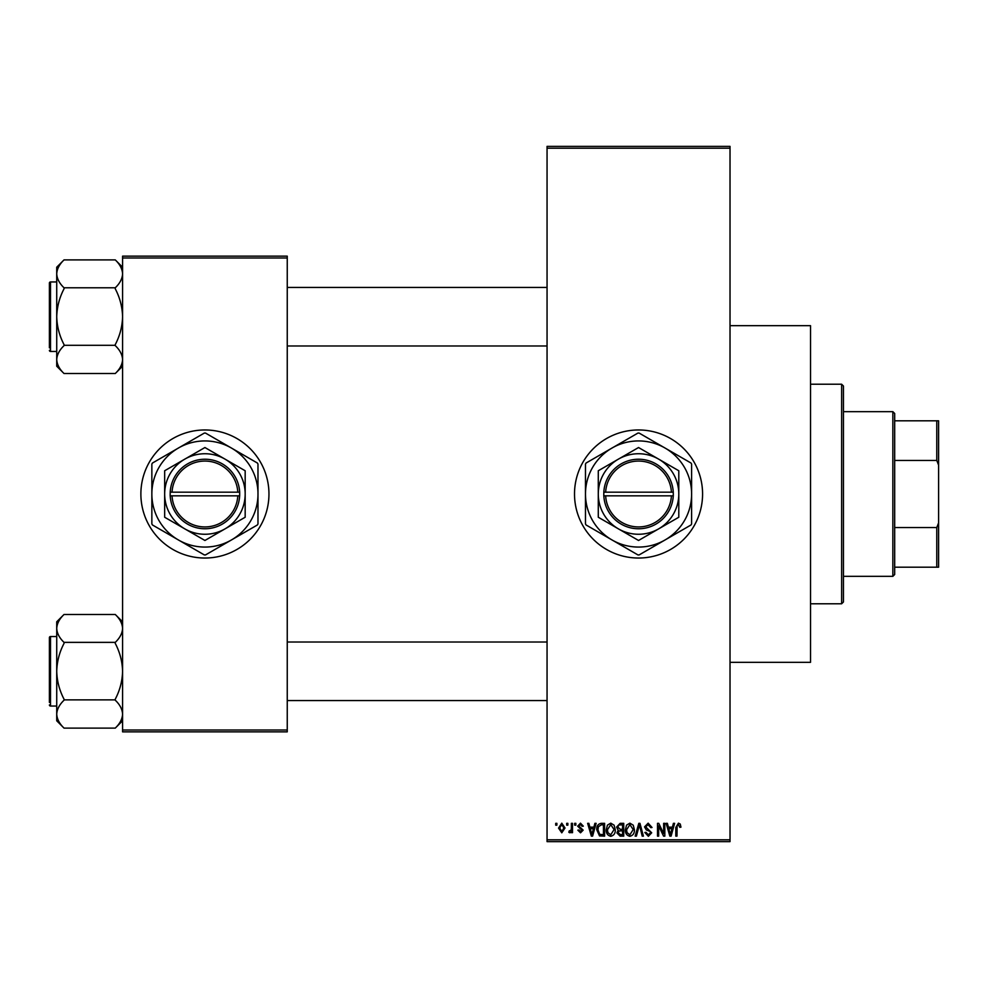 <?xml version="1.0" encoding="UTF-8"?>
<svg xmlns="http://www.w3.org/2000/svg" width="988" height="988" viewBox="0 0 988 988"><rect width="100%" height="100%" fill="white"/><g stroke="black" fill="none" stroke-linecap="round" stroke-linejoin="round"><path stroke-width="1.48" d="M638.544 429.965A64.035 64.035 0 0 0 574.51 494A64.035 64.035 0 0 0 638.544 558.035A64.035 64.035 0 0 0 702.579 494A64.035 64.035 0 0 0 638.544 429.965M730.021 325.67L810.53 325.67L810.53 662.331L730.021 662.331M204.924 429.965A64.035 64.035 0 0 0 140.876 494A64.035 64.035 0 0 0 204.924 558.035A64.035 64.035 0 0 0 268.958 494A64.035 64.035 0 0 0 204.924 429.965M566.692 825.165L566.692 823.337L567.853 823.337L567.853 825.165L566.692 825.165M571.348 828.166L571.348 823.337L572.509 823.337L572.509 832.649L571.348 832.649L571.348 831.167L569.953 832.81L568.853 832.316L569.187 830.982L571.126 830.068L571.348 828.166M574.67 825.165L574.67 823.337L575.831 823.337L575.831 825.165L574.67 825.165M577.659 826.178L580.475 823.165L583.315 826.166L582.154 826.326L580.401 824.498L578.832 825.943L583.155 830.155L580.524 832.81L577.832 830.155L578.993 829.982L580.487 831.488L581.994 830.352L577.659 826.178M593.899 827.154L594.899 823.337L596.122 823.337L592.59 836.144L591.355 836.144L587.638 823.337L588.86 823.337L589.873 827.154L593.899 827.154M610.769 823.165L614.104 825.178L615.252 829.574C615.512 833.205 614.005 835.44 610.757 836.305C607.571 835.465 606.076 833.279 606.274 829.722L607.435 825.128L610.769 823.165M629.887 823.165L633.234 825.178L634.382 829.574C634.642 833.205 633.135 835.44 629.887 836.305C626.688 835.465 625.194 833.279 625.404 829.722L626.553 825.128L629.887 823.165M678.435 823.165L680.263 824.066L680.954 827.154L679.793 827.327L678.385 824.659L677.126 825.635L676.965 836.144L675.804 836.144L675.804 827.45L678.435 823.165M547.056 839.8L730.021 839.8L730.021 841.628L547.056 841.628L547.056 146.372L730.021 146.372L730.021 148.2L547.056 148.2M730.021 839.8L730.021 148.2M672.408 827.154L673.408 823.337L674.631 823.337L671.087 836.144L669.864 836.144L666.147 823.337L667.369 823.337L668.382 827.154L672.408 827.154M663.652 833.588L663.652 823.337L664.825 823.337L664.825 836.144L663.578 836.144L658.663 825.869L658.663 836.144L657.502 836.144L657.502 823.337L658.749 823.337L663.652 833.588M644.534 826.882L648.153 823.165L652.018 827.487L650.845 827.66L648.054 824.659L645.695 826.857L651.685 832.798L648.363 836.305L644.855 832.476L646.029 832.316L648.326 834.811L650.512 832.76L650.153 831.451L646.3 829.932L644.534 826.882M635.16 836.144L638.816 823.337L639.952 823.337L643.41 836.144L642.2 836.144L639.458 824.832L636.383 836.144L635.16 836.144M616.586 827.092L620.131 823.337L623.737 823.337L623.737 836.144L620.118 836.144L616.92 832.921L618.179 830.241L616.586 827.092M596.789 829.809C596.493 826.166 597.95 824.004 601.198 823.337L604.607 823.337L604.607 836.144L599.506 835.91L596.789 829.809M558.541 828.092L561.777 823.165L565.025 827.993L561.777 832.81L558.541 828.092M555.713 825.165L555.713 823.337L556.874 823.337L556.874 825.165L555.713 825.165M122.586 256.151L287.249 256.151L287.249 257.979L122.586 257.979L122.586 256.151M287.249 730.021L287.249 731.849L122.586 731.849L122.586 730.021L287.249 730.021L287.249 257.979M122.586 730.021L122.586 257.979M670.926 832.378L672.013 828.66L668.777 828.66L670.395 834.811L670.926 832.378M629.875 834.811L633.222 829.55L629.899 824.659L626.565 829.759L627.059 832.662L629.875 834.811M622.576 834.638L622.576 830.822L619.167 830.945L618.08 832.711L620.55 834.638L622.576 834.638M622.576 829.327L622.576 824.832L618.896 824.992L617.747 827.08L620.279 829.327L622.576 829.327M610.745 834.811L614.091 829.55L610.769 824.659L607.435 829.759L607.929 832.662L610.745 834.811M603.446 834.638L603.446 824.832L601.346 824.832L598.419 826.697L597.962 829.821L599.728 834.391L603.446 834.638M592.417 832.378L593.504 828.66L590.268 828.66L591.886 834.811L592.417 832.378M561.814 831.488L563.864 827.993L561.752 824.498L559.702 827.993L561.814 831.488M892.856 411.663L894.683 413.49L894.683 574.51L892.856 576.337L892.856 411.663L843.456 411.663M894.683 420.814L938.6 420.814L938.6 567.186L936.772 567.186L936.772 527.543L938.6 522.874M894.683 527.543L936.772 527.543M938.6 465.126L936.772 460.457L936.772 420.814M894.683 460.457L936.772 460.457M894.683 567.186L936.772 567.186M841.628 384.221L843.456 386.049L843.456 601.951L841.628 603.779L841.628 384.221L810.53 384.221M841.628 603.779L810.53 603.779M547.056 287.434L287.249 287.434M547.056 345.985L287.249 345.985M122.586 267.205L115.263 259.893C119.857 264.253 122.29 268.897 122.586 273.837L122.438 271.91L122.586 273.837C122.314 278.727 119.881 283.383 115.263 287.792L64.035 287.792C59.453 283.433 57.008 278.789 56.724 273.837C56.983 268.958 59.428 264.302 64.035 259.893L115.263 259.893M64.035 259.893L56.724 267.205L56.724 366.215L64.035 373.526C59.453 369.166 57.008 364.523 56.724 359.583C56.983 354.692 59.428 350.036 64.035 345.627L64.035 344.602C59.441 335.834 56.995 326.534 56.724 316.703C57.008 306.86 59.441 297.561 64.035 288.817L64.035 288.126M49.4 285.606L49.4 283.05A1.099 1.099 0 0 1 50.499 281.951L56.724 281.951L50.499 281.951A1.099 1.099 0 0 0 49.4 283.05L49.4 347.813M50.499 281.951L50.499 351.469A1.099 1.099 0 0 1 49.4 350.37M50.499 351.469L56.724 351.469M115.263 288.126L115.263 288.817C119.869 297.586 122.302 306.885 122.586 316.703C122.302 326.559 119.857 335.858 115.263 344.602L115.263 345.627C119.857 349.987 122.29 354.63 122.586 359.583C122.314 364.461 119.881 369.117 115.263 373.526L64.035 373.526M115.263 345.294L64.035 345.294M115.263 373.526L122.586 366.215M287.249 700.566L547.056 700.566M287.249 642.015L547.056 642.015M122.586 621.785L115.263 614.474C119.857 618.834 122.29 623.477 122.586 628.417L122.438 626.491L122.586 628.417C122.314 633.308 119.881 637.964 115.263 642.373L64.035 642.373C59.453 638.013 57.008 633.37 56.724 628.417C56.983 623.539 59.428 618.883 64.035 614.474L115.263 614.474M64.035 614.474L56.724 621.785L56.724 720.795L64.035 728.107C59.453 723.747 57.008 719.103 56.724 714.163C56.983 709.273 59.428 704.617 64.035 700.208L64.035 699.183C59.441 690.414 56.995 681.115 56.724 671.297C57.008 661.441 59.441 652.142 64.035 643.398L64.035 642.706M56.724 636.531L50.499 636.531A1.099 1.099 0 0 0 49.4 637.63L49.4 702.394M49.4 640.187L49.4 637.63A1.099 1.099 0 0 1 50.499 636.531L50.499 706.05A1.099 1.099 0 0 1 49.4 704.95M50.499 706.05L56.724 706.05M115.263 642.706L115.263 643.398C119.869 652.166 122.302 661.466 122.586 671.297C122.302 681.14 119.857 690.439 115.263 699.183L115.263 700.208C119.857 704.568 122.29 709.211 122.586 714.163C122.314 719.042 119.881 723.698 115.263 728.107L64.035 728.107M115.263 699.875L64.035 699.875M115.263 728.107L122.586 720.795M605.656 495.828L673.31 495.828L673.26 492.172A34.765 34.765 0 0 0 638.544 459.235A34.765 34.765 0 0 0 603.829 492.172L603.779 495.828L605.656 495.828A32.937 32.937 0 0 0 638.544 526.937A32.937 32.937 0 0 0 671.42 495.828M603.829 495.828A34.765 34.765 0 0 0 638.544 528.765A34.765 34.765 0 0 0 673.26 495.828M678.793 470.757L638.544 447.527L598.283 470.757L598.283 517.243L638.544 540.473L678.793 517.243L678.793 470.757M665.072 539.954A53.056 53.056 0 0 0 665.072 448.046A53.056 53.056 0 0 0 585.476 494A53.056 53.056 0 0 0 665.072 539.954L691.007 524.974A60.923 60.923 0 0 0 691.6 523.949L691.6 464.051A60.923 60.923 0 0 0 691.007 463.026L639.137 433.077A60.923 60.923 0 0 0 637.939 433.077L586.082 463.026A60.923 60.923 0 0 0 585.476 464.051L585.476 523.949A60.923 60.923 0 0 0 586.082 524.974L637.939 554.923A60.923 60.923 0 0 0 639.137 554.923L665.072 539.954M658.663 528.864A40.249 40.249 0 0 0 658.663 459.136A40.249 40.249 0 0 0 598.283 494A40.249 40.249 0 0 0 658.663 528.864M673.26 492.172L603.829 492.172M671.42 492.172A32.937 32.937 0 0 0 638.544 461.063A32.937 32.937 0 0 0 605.656 492.172M172.036 495.828L239.676 495.828L239.676 492.172A34.765 34.765 0 0 0 204.924 459.235A34.765 34.765 0 0 0 170.208 492.172L170.158 495.828L172.036 495.828A32.937 32.937 0 0 0 204.924 526.937A32.937 32.937 0 0 0 237.799 495.828M170.158 495.828L170.208 495.828A34.765 34.765 0 0 0 204.924 528.765A34.765 34.765 0 0 0 239.639 495.828M245.172 470.757L204.924 447.527L164.663 470.757L164.663 517.243L204.924 540.473L245.172 517.243L245.172 470.757M231.451 539.954A53.056 53.056 0 0 0 231.451 448.046A53.056 53.056 0 0 0 151.856 494A53.056 53.056 0 0 0 231.451 539.954L257.386 524.974A60.923 60.923 0 0 0 257.979 523.949L257.979 464.051A60.923 60.923 0 0 0 257.386 463.026L205.516 433.077A60.923 60.923 0 0 0 204.318 433.077L152.461 463.026A60.923 60.923 0 0 0 151.856 464.051L151.856 523.949A60.923 60.923 0 0 0 152.461 524.974L204.318 554.923A60.923 60.923 0 0 0 205.516 554.923L231.451 539.954M225.042 528.864A40.249 40.249 0 0 0 225.042 459.136A40.249 40.249 0 0 0 164.663 494A40.249 40.249 0 0 0 225.042 528.864M170.208 492.172L237.799 492.172A32.937 32.937 0 0 0 204.924 461.063A32.937 32.937 0 0 0 172.036 492.172M239.676 492.172L237.799 492.172M892.856 576.337L843.456 576.337"/></g></svg>
